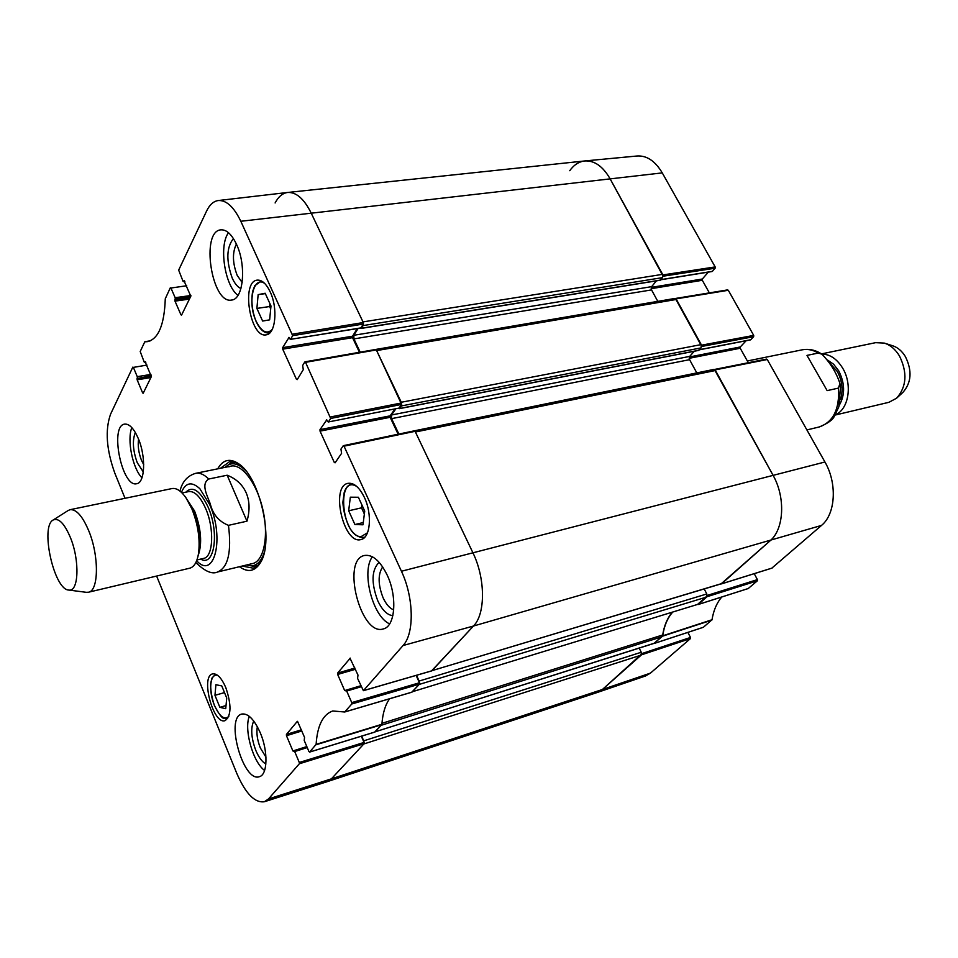 <?xml version="1.0" encoding="UTF-8"?>
<svg xmlns="http://www.w3.org/2000/svg" width="958" height="958" viewBox="0 0 958 958"><rect width="100%" height="100%" fill="white"/><g stroke="black" fill="none" stroke-linecap="round" stroke-linejoin="round"><path stroke-width="1.44" d="M654.11 643.285L661.822 636.807L662.697 634.974L381.967 723.326M654.757 643.069L374.949 731.888M375.213 731.72L381.164 725.326L661.822 636.807M412.419 691.712L698.37 604.187L412.072 691.82M412.682 691.425L419.173 684.443L706.705 597.014L706.812 593.96L419.113 681.054L419.568 683.114M419.113 681.054L416.514 675.294M721.123 583.757L431.83 670.696M432.154 670.48L473.48 626.029C485.658 613.958 485.514 578.309 472.821 552.574L415.413 431.998L715.47 370.495L713.782 369.429L414.407 430.813M398.875 434.058L391.594 418.646L391.511 414.994L395.822 408.85M398.528 408.204L399.534 408.515L401.33 405.952L701.112 347.874L701.22 344.581L676.408 299.447L674.875 298.453L375.668 349.454M401.725 404.168L401.33 405.952M701.22 344.581L401.258 402.264L376.65 350.58L676.408 299.447M360.196 352.173L353.933 338.904L353.825 335.276L358.112 328.474M360.615 327.971L361.406 328.247L363.094 325.576L662.529 277.628L662.613 274.347L609.959 178.559C602.774 166.213 594.331 160.357 584.631 160.968L287.723 192.462C282.646 193.109 278.443 196.606 275.114 202.952M363.453 323.768L363.094 325.576M662.613 274.347L362.986 321.9L311.063 212.832C304.033 198.809 296.25 192.019 287.723 192.462M641.644 653.979L602.39 689.509L597.337 692.466L327.097 781.704L331.384 778.854L363.812 743.983L641.201 655.104L641.261 652.254L363.717 740.845L364.148 742.773M363.717 740.845L361.669 736.115M704.19 588.942L706.812 593.96M639.178 648.099L641.261 652.254M361.334 736.223L364.04 742.45L299.291 762.484L299.351 763.765L268.491 798.948L264.396 801.738L327.025 781.728L331.384 778.854L602.39 689.509L641.201 655.104M662.529 277.628L659.906 280.179M656.422 280.862L651.62 286.658L651.548 289.903L657.787 301.351M701.112 347.874L698.43 350.353M694.334 351.251L689.676 356.4L689.58 359.669L696.801 372.901M721.937 583.506L770.076 540.815C784.123 529.199 785.704 497.406 772.998 475.168L715.47 370.495M699.065 603.779L706.705 597.014M672.408 612.126C667.427 617.85 664.193 625.466 662.697 634.974M246.972 521.188L228.471 525.343C218.903 521.559 212.844 514.386 210.269 503.86C207.407 495.825 200.581 484.089 208.724 479.024L227.178 475.216C236.207 478.772 242.542 484.664 246.206 492.879C249.715 501.19 249.978 510.626 246.972 521.188L227.178 475.216M70.533 537.857C79.897 560.705 78.7 592.2 68.856 590.056C54.091 590.176 39.841 526.11 53.277 519.954C58.797 517.679 64.545 523.643 70.533 537.857M68.054 510.566L70.09 509.692C76.377 509.105 82.651 516.266 88.902 531.175C99.213 556.131 98.746 591.026 88.435 592.236L86.22 592.307M70.09 509.692L172.021 488.556C176.452 487.802 181.098 490.867 185.984 497.789L191.899 508.902C198.138 524.792 200.318 539.797 198.462 553.928C196.965 562.262 194.055 567.016 189.72 568.202L88.435 592.236M806.983 355.394L818.324 353.047L821.964 354.221C830.478 363.106 836.466 372.866 839.927 383.487L838.478 388.086L827.149 390.636L806.983 355.394M897.023 397.81L902.951 392.337C911.465 382.637 912.291 370.734 905.406 356.615C901.981 351.011 897.706 347.383 892.593 345.742L884.905 343.287M835.077 415.077L888.892 402.312L896.592 398.205C906.639 386.781 907.585 372.698 899.466 355.969C895.407 349.323 890.365 345.048 884.354 343.108L875.636 342.665L821.473 353.897M835.256 414.79C848.596 409.761 852.764 384.673 842.717 368.231C836.969 358.891 829.987 354.185 821.76 354.077M416.119 675.414L419.448 682.767L351.742 702.609L351.778 703.986L344.7 711.998L332.701 710.98C322.858 714.548 317.337 725.685 316.116 744.378L309.626 752.042L308.907 751.515L304.225 740.462L304.536 737.373L297.519 721.338M351.742 702.609L346.7 691.065L361.238 686.73M360.819 685.748L344.676 690.562L346.7 691.065M344.676 690.562L337.659 674.456L355.442 669.283M354.903 668.049L337.611 673.079L337.659 674.456M337.611 673.079L350.293 658.134M335.539 462.175L334.294 462.439L335.096 462.822L341.587 453.326L340.952 449.11L343.204 445.793L344.03 446.177L401.438 571.255C413.88 597.481 414.503 633.525 403.067 645.524L363.393 690.682L357.585 678.408L357.981 675.043L350.005 658.218M334.294 462.439L320.044 431.136L390.146 417.305L390.11 415.856L319.984 429.651L320.044 431.136M319.984 429.651L326.786 419.855M328.462 421.831L330.666 418.454L401.618 404.42L399.007 408.108L328.247 421.987L326.319 419.939M297.531 379.117L296.453 379.308L297.219 379.631L303.291 369.644L302.656 365.489L304.764 362.004L305.542 362.328L330.666 418.454M296.453 379.308L282.718 349.143L352.544 337.683L352.508 336.222L282.658 347.646L282.718 349.143M282.658 347.646L289.065 337.396M290.609 339.192L292.681 335.659L363.345 324.032L360.903 327.887L290.382 339.371L288.574 337.479M184.798 281.365L183.038 281.281L178.667 270.132L206.605 211.023C209.658 204.689 213.55 201.192 218.304 200.533C226.399 200.066 233.908 206.988 240.817 221.274L292.681 335.659M183.673 281.52L184.463 280.742M181.757 314.691L180.954 314.811L181.577 315.062L190.81 296.25L184.02 280.802M180.954 314.811L174.991 301.123L189.409 299.1M190.127 297.627L174.907 299.77L174.991 301.123M174.907 299.77L175.242 299.064L190.474 296.932M190.893 295.507L175.158 297.71L175.242 299.064M175.158 297.71L170.943 288.023L186.714 285.747M145.784 362.256L144.239 362.148L140.203 351.502L144.766 341.85L147.783 341.599C158.561 338.749 164.393 324.463 165.279 298.74L170.32 287.783L170.943 288.023M150.502 340.785L144.933 341.695L150.478 340.785M144.814 362.411L145.484 361.717M143.413 392.792L142.646 392.924L143.209 393.211L151.376 376.566L145.125 361.777M142.646 392.924L137.138 379.823L150.909 377.536M151.46 376.171L137.054 378.566L137.138 379.823M137.054 378.566L151.4 375.608M150.933 374.422L137.269 376.674L137.353 377.943M137.269 376.674L133.378 367.393L146.981 365.082M125.031 498.304L114.816 473.144C106.41 449.721 104.985 430.094 110.541 414.239L132.815 367.13L133.378 367.393M264.396 801.738C254.816 803.115 245.607 793.655 236.782 773.381L156.621 576.057M299.291 762.484L294.693 751.539L307.243 747.587M306.823 746.581L292.885 750.964L294.693 751.539M292.885 750.964L286.478 735.696L301.83 730.966M301.351 729.828L286.43 734.415L286.478 735.696M286.43 734.415L297.279 721.398M270.144 291.795C278.131 308.201 275.581 334.27 266.168 334.833C250.17 338.593 240.769 281.257 257.271 280.131C261.941 279.808 266.228 283.688 270.144 291.795M364.435 497.525C372.47 514.218 370.375 538.073 360.938 539.558C343.611 544.982 330.103 486.029 348.041 483.335C353.945 482.581 359.406 487.311 364.435 497.525M225.789 687.545C231.597 704.849 231.357 715.877 225.07 720.632C213.275 725.17 200.258 676.216 212.604 673.905C217.095 673.27 221.49 677.821 225.789 687.545M138.287 438.489C146.119 456.487 145.065 482.916 136.695 483.706C121.989 488.005 109.368 425.615 124.66 424.107C129.366 423.711 133.916 428.501 138.287 438.489M236.458 244.23C246.673 265.318 243.428 299.591 231.561 300.046C211.634 304.44 200.39 230.902 220.951 229.836C226.555 229.537 231.728 234.327 236.458 244.23M387.224 575.171C397.57 596.834 395.235 626.58 383.344 628.915C360.759 636.711 341.06 559.7 364.507 555.472C372.602 554.287 380.17 560.849 387.224 575.171M260.337 732.954C268.252 751.323 267.665 774.771 259.45 776.663C243.344 783.141 224.926 717.554 241.775 714.057C248.074 713.099 254.265 719.398 260.337 732.954M239.44 566.717C248.266 572.992 255.427 571.375 260.911 561.867C273.916 540.48 260.025 478.006 239.201 464.139C230.195 457.852 223.022 459.421 217.694 468.845M226.735 698.035L225.729 708.692L219.861 707.339L214.963 695.316L215.909 684.707L221.765 685.928L226.735 698.035M358.388 497.25L364.723 511.105L362.986 524.792L354.915 524.529L348.676 510.782L350.329 497.19L358.388 497.25M270.982 305.985L269.641 319.852L262.624 321.05L256.888 308.416L258.157 294.633L265.162 293.244L270.982 305.985M374.722 732.08L381.895 724.284C382.673 713.411 385.236 704.908 389.583 698.777M268.491 798.948L331.384 778.854L364.076 743.707L364.04 742.45M363.345 324.032L363.31 322.547L311.063 212.832C303.997 198.737 296.178 191.959 287.616 192.474L218.304 200.533M357.31 328.606L352.508 336.222M352.544 337.683L359.454 352.293M401.618 404.42L376.338 349.921L375.524 349.622M328.247 421.987L399.007 408.108M394.9 409.03L390.11 415.856M390.146 417.305L398.121 434.214M431.567 670.887L473.48 626.029C485.658 613.958 485.514 578.309 472.821 552.574L415.089 431.316L414.455 430.801L343.659 445.698M411.772 692.191L419.472 684.12L419.448 682.767M214.963 695.316L224.495 692.598M219.861 707.339L226.028 705.543M258.157 294.633L265.33 293.615M269.893 303.602L269.605 306.536L270.695 308.919M256.888 308.416L269.605 306.536M361.896 504.926L361.525 507.836L364.351 514.015M348.676 510.782L361.525 507.836M354.915 524.529L363.274 522.553M251.379 565.843L255.846 567.052M232.399 461.6L228.878 464.57M246.709 564.969L250.96 565.831C256.9 565.759 261.33 561.28 264.264 552.407M246.242 471.288C239.823 464.486 233.908 462.319 228.495 464.762L225.01 467.348M250.445 563.759C262.971 564.322 269.354 538.372 262.971 510.135C256.792 481.85 240.015 461.049 228.902 466.869M135.341 432.501C132.216 440.417 132.863 450.5 137.257 462.714L143.317 472.007M143.712 464.678L141.473 460.295C138.635 452.906 137.653 445.853 138.563 439.147M131.833 427.627C126.791 439.638 132.647 468.594 141.964 477.803M253.726 721.027C250.517 728.2 251.212 737.995 255.81 750.413C258.78 757.395 262.133 761.921 265.881 763.969M265.965 757.143L260.337 747.947C257.259 740.031 256.253 732.942 257.343 726.679M249.296 716.333C243.835 729.661 253.008 762.233 264.6 770.46M379.129 562.298C371.524 569.95 371.069 582.763 377.763 600.762C382.182 610.078 387.212 615.06 392.852 615.683M393.726 609.911C389.678 608.342 386.134 604.306 383.104 597.816C377.967 584.62 377.823 574.321 382.661 566.908M372.387 556.766C361.058 571.471 372.602 616.545 389.631 623.874M233.417 238.578C226.423 247.487 226.04 260.696 232.267 278.191C234.794 283.676 237.68 287.137 240.937 288.55M242.17 282.55L237.177 275.329C232.507 263.031 232.243 252.613 236.387 244.062M228.507 232.71C218.652 245.643 224.735 285.628 237.943 295.387M220.46 468.282L229.692 461.588L235.393 462.343L240.817 465.468M261.821 559.987L258.241 565.1L253.391 568.202L242.194 566.058M663.02 276.215L715.123 268.204L715.171 266.923L662.265 172.895C655.236 161.088 646.89 155.447 637.238 155.986L584.823 160.944C594.451 160.429 602.833 166.297 609.959 178.559L663.032 276M715.123 268.204L712.417 271.342L660.864 279.628M711.818 271.437L712.417 271.342M708.285 272.132L702.358 279.017L651.26 287.376M651.165 288.681L702.322 280.287L702.358 279.017M702.322 280.287L709.363 292.897M701.639 346.473L753.647 336.701L753.707 335.408L728.308 290.274L727.409 290.046M753.647 336.701L750.809 339.719L699.46 349.706M746.114 340.737L740.283 346.964L689.341 356.987M689.185 358.316L740.235 348.245L740.283 346.964M740.235 348.245L748.318 362.723M771.837 568.142L821.521 525.415C835.615 514.051 837.424 483.359 824.934 461.995L767.262 359.501L766.328 359.226M754.233 573.674L757.407 579.614L707.208 595.445M748.258 588.511L757.359 580.811L757.407 579.614M703.411 627.25L712.022 619.742C713.542 610.354 716.8 602.774 721.817 596.978M687.88 632.388L690.49 637.453L641.632 653.655M650.458 673.115L602.39 689.509L597.469 692.418L645.488 675.989L650.458 673.115L690.455 638.579L690.49 637.453M672.791 612.006C667.534 617.886 664.169 625.825 662.708 635.813L654.027 643.393M707.208 595.792L697.556 604.438M714.405 369.489L772.998 475.168C785.704 497.406 784.123 529.199 770.076 540.815L721.075 583.865M675.39 298.489L701.639 346.269M569.735 170.704C573.926 164.86 578.955 161.603 584.823 160.944M361.406 328.247L660.493 280.083M399.534 408.515L698.981 350.245M391.594 418.646L689.58 359.669M391.511 414.994L689.676 356.4M353.825 335.276L651.62 286.658M353.933 338.904L651.548 289.903M240.817 221.274L662.265 172.895M401.438 571.255L824.934 461.995M403.067 645.524L473.48 626.029L821.521 525.415M228.471 525.343C231.728 551.94 228.112 567.483 217.634 571.974L252.816 563.496M181.445 492.376C185.624 482.449 191.768 481.239 199.875 488.736L209.706 504.626C224.807 538.216 214.293 580.261 196.653 560.753M179.96 491.095C182.271 481.635 187.517 475.707 195.695 473.324C199.767 472.545 204.114 474.45 208.724 479.024M188.391 501.669L193.241 510.889C198.546 524.373 200.473 537.21 199.001 549.389M185.014 496.424L194.582 511.033C201.18 528.756 202.377 543.605 198.15 555.568M182.056 492.975L188.762 491.562C194.642 490.927 200.294 496.615 205.695 508.626C214.58 528.672 213.251 557.101 203.623 558.394L196.953 559.951M185.804 492.184C192.702 485.466 200.15 490.472 208.149 507.225C219.669 532.899 214.317 567.555 200.677 559.077M818.324 353.047C812.899 349.85 807.51 348.784 802.145 349.826C808.971 348.58 815.498 349.993 821.725 354.053M839.927 383.487L840.513 387.295L838.849 406.815L834.334 416.203C832.933 419.784 827.916 423.364 819.294 426.945C833.304 422.023 839.699 409.066 838.478 388.086M839.34 405.15C845.207 394.744 844.992 383.32 838.717 370.842L833.604 364.232L827.449 359.98M840.429 399.726C843.351 390.301 842.31 380.889 837.304 371.488L829.149 362.471M228.806 716.368C224.376 720.284 219.586 716.62 214.448 705.375C208.126 690.658 210.197 672.013 217.909 675.558M367.489 532.78L360.95 536.708C341.467 536.48 336.186 473.432 356.891 486.568M272.228 329.468C266.899 334.629 261.546 331.887 256.157 321.265C247.248 303.003 253.379 274.958 264.767 283.52M261.414 280.957L254.768 285.724L252.661 291.316C250.984 301.183 252.134 311.254 256.121 321.529C259.893 329.564 264.276 333.384 269.258 332.989L269.857 332.869M362.088 537.57L364.89 537.091M352.688 483.826L351.706 483.958C348.293 484.844 345.802 487.658 344.221 492.412L342.856 502.363C343.515 511.788 345.91 520.493 350.053 528.481C353.215 533.63 357.142 536.672 361.837 537.594L364.806 537.187M251.954 565.867L256.169 566.837M232.794 461.648L229.381 464.319M250.96 565.831L257.451 565.843M234.375 462.007L228.495 464.762M381.895 724.284L316.116 744.378M315.996 744.785L381.763 724.679M412.048 692.107L344.82 711.926M374.949 732.008L309.626 752.042M299.351 763.765L364.076 743.707M306.967 746.941L294.214 750.952M346.042 690.455L360.926 686.024L346.185 690.455M351.778 703.986L419.472 684.12M431.854 670.804L363.525 690.598M344.03 446.177L415.089 431.316M401.582 402.947L330.618 416.946M363.31 322.547L292.621 334.15M305.542 362.328L376.338 349.921M662.529 636.184L711.842 620.113M712.022 619.742L662.708 635.813M703.675 627.167L654.446 643.357M748.557 588.416L698.322 604.45M707.052 596.702L757.359 580.811M715.171 266.923L662.924 274.922M676.097 298.872L728.308 290.274M715.135 369.896L767.262 359.501M753.707 335.408L701.543 345.179M772.16 568.034L721.578 583.829M641.501 654.829L690.455 638.579M375.105 731.84L654.458 643.249M399.318 408.671L698.717 350.389M361.166 328.426L660.218 280.251M432.01 670.636L721.554 583.721M195.839 562.55C204.916 571.399 212.173 574.537 217.634 571.974M195.695 473.324L231.177 466.103M68.856 590.056L86.579 592.355M53.277 519.954L68.365 510.375M802.145 349.826L747.348 360.986M819.294 426.945L806.887 429.938M215.789 674.228L212.029 677.965L210.724 683.126C210.365 689.401 211.586 696.861 214.4 705.495C223.897 723.278 223.801 717.099 227.645 718.644M351.706 483.958L352.556 483.778M240.542 465.253L239.201 464.139M261.666 560.286L260.911 561.867M411.928 692.191L344.7 711.998M309.53 752.114L374.841 732.08M306.955 746.905L294.094 750.952M363.393 690.682L431.723 670.887M414.455 430.801L343.419 445.65M360.663 328.067L290.382 339.371M375.764 349.442L304.991 361.837M184.858 281.52L183.469 281.7M145.832 362.375L144.658 362.555M698.19 604.522L748.414 588.487M660.757 279.772L712.141 271.509M727.685 289.879L675.474 298.465M766.58 359.082L714.464 369.465M699.352 349.826L750.557 339.874M721.434 583.913L772.004 568.118M654.326 643.429L703.555 627.227"/></g></svg>
